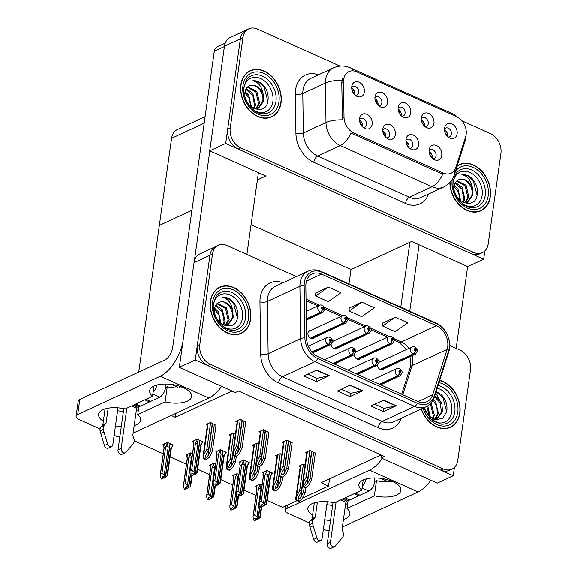 <?xml version="1.0" encoding="UTF-8"?>
<svg xmlns="http://www.w3.org/2000/svg" width="577" height="577" viewBox="0 0 577 577"><rect width="100%" height="100%" fill="white"/><g stroke="black" fill="none" stroke-linecap="round" stroke-linejoin="round"><path stroke-width="0.87" d="M354.285 354.603A4.241 3.181 65.1 0 0 359.464 359.211A4.241 3.181 65.1 0 0 360.351 358.505M331.097 344.195A4.241 3.181 65.1 0 0 336.268 348.804A4.241 3.181 65.1 0 0 337.163 348.097M310.621 330.47A4.241 3.181 65.1 0 0 309.51 330.693A4.241 3.181 65.1 0 0 307.945 333.037A4.241 3.181 65.1 0 0 309.416 337.357A4.241 3.181 65.1 0 0 313.08 338.389A4.241 3.181 65.1 0 0 313.967 337.689M377.481 365.017A4.241 3.181 65.1 0 0 382.652 369.619A4.241 3.181 65.1 0 0 383.546 368.912M302.572 498.081L328.522 486.043L321.072 482.704L380.979 454.914M232.026 390.975L175.307 417.279L175.862 413.32M179.425 387.968L179.671 386.237M381.57 455.181L381.181 457.922L437.279 483.093L453.219 475.7L454.387 467.413M381.181 457.922L384.376 456.443L238.611 391.018L235.416 392.497L179.324 367.325L195.264 359.933L453.219 475.7M179.324 367.325L194.031 262.686A15.911 11.915 65.1 0 1 199.894 253.894L215.834 246.494A15.911 11.915 65.1 0 0 209.97 255.294L195.264 359.933M357.004 351.285A4.241 3.181 65.1 0 0 355.894 351.508A4.241 3.181 65.1 0 0 355.648 351.638M333.816 340.877A4.241 3.181 65.1 0 0 332.698 341.101A4.241 3.181 65.1 0 0 332.453 341.231M380.2 361.692A4.241 3.181 65.1 0 0 379.082 361.916A4.241 3.181 65.1 0 0 378.837 362.053M216.029 425.256L210.562 422.436L206.097 424.506L207.424 425.105M238.9 474.496L237.032 473.659L232.567 475.729L233.49 476.14M215.711 464.088L213.843 463.252L209.379 465.322L210.295 465.733M192.516 453.681L190.648 452.837L186.183 454.914L187.107 455.325M172.711 445.343L173.316 445.062L167.46 442.429L162.995 444.499L163.911 444.917M235.481 433.623L233.757 432.851L229.293 434.921L230.612 435.512M258.676 444.03L256.945 443.259L252.481 445.329L253.808 445.92M281.864 454.438L280.141 453.666L275.676 455.736L276.996 456.328M262.095 484.904L260.22 484.067L255.762 486.137L256.678 486.548M305.06 464.853L303.329 464.074L298.864 466.144L300.191 466.735M245.73 422.061L240.27 419.241L235.805 421.311L237.133 421.91M248.802 462.963L249.408 462.682L243.544 460.057L239.08 462.127L240.003 462.538M225.607 452.556L226.213 452.274L220.356 449.649L215.892 451.719L216.815 452.13M202.419 442.148L203.025 441.867L197.161 439.234L192.696 441.304L193.62 441.722M268.925 432.469L263.458 429.656L258.994 431.726L260.321 432.317M292.113 442.876L286.654 440.063L282.189 442.133L283.516 442.725M271.991 473.371L272.596 473.09L266.74 470.464L262.275 472.534L263.199 472.945M315.309 453.284L309.842 450.471L305.377 452.541L306.704 453.133M175.307 417.279L171.254 415.462M296.967 500.685L282.615 507.342L267.194 500.425M256.015 495.405L244.006 490.017M232.827 484.997L220.811 479.602M209.631 474.59L197.622 469.195M186.443 464.182L170.1 456.847M163.248 453.767L134.253 440.756M329.546 478.773L328.522 486.043M251.082 224.698L351.025 269.553L349.006 283.963M205.102 116.691L177.456 129.508A15.911 11.915 -114.9 0 0 171.593 138.307L159.353 225.427L191.939 210.309L159.353 225.427L138.747 372.057M173.417 384.715L173.158 385.198M401.743 116.193A4.775 3.577 65.1 0 0 403.258 115.963A4.775 3.577 65.1 0 0 405.018 113.323A4.775 3.577 65.1 0 0 403.366 108.462A4.775 3.577 65.1 0 0 399.248 107.3A4.775 3.577 65.1 0 0 398.087 108.303M398.108 109.183A4.775 3.577 -114.9 0 1 401.195 115.097A4.775 3.577 -114.9 0 1 401.094 115.609M398.159 107.329A7.955 5.958 65.1 0 0 403.236 117.153A7.955 5.958 65.1 0 0 410.723 112.969A7.955 5.958 65.1 0 0 405.797 103.218A7.955 5.958 65.1 0 0 398.318 106.543A7.955 5.958 65.1 0 0 398.159 107.329M409.562 148.289A4.775 3.577 65.1 0 0 411.076 148.058A4.775 3.577 65.1 0 0 412.836 145.418A4.775 3.577 65.1 0 0 411.185 140.557A4.775 3.577 65.1 0 0 407.059 139.396A4.775 3.577 65.1 0 0 405.898 140.399M405.927 141.278A4.775 3.577 -114.9 0 1 409.014 147.193A4.775 3.577 -114.9 0 1 408.905 147.705M405.977 139.432A7.955 5.958 65.1 0 0 411.055 149.248A7.955 5.958 65.1 0 0 418.534 145.065A7.955 5.958 65.1 0 0 413.608 135.314A7.955 5.958 65.1 0 0 406.129 138.646A7.955 5.958 65.1 0 0 405.977 139.432M424.939 126.601A4.775 3.577 65.1 0 0 426.453 126.37A4.775 3.577 65.1 0 0 428.213 123.73A4.775 3.577 65.1 0 0 426.554 118.869A4.775 3.577 65.1 0 0 422.436 117.708A4.775 3.577 65.1 0 0 421.275 118.711M421.304 119.59A4.775 3.577 -114.9 0 1 424.383 125.505A4.775 3.577 -114.9 0 1 424.283 126.017M421.354 117.737A7.955 5.958 65.1 0 0 426.425 127.56A7.955 5.958 65.1 0 0 433.911 123.377A7.955 5.958 65.1 0 0 428.985 113.626A7.955 5.958 65.1 0 0 421.506 116.958A7.955 5.958 65.1 0 0 421.354 117.737M448.127 137.009A4.775 3.577 65.1 0 0 449.642 136.778A4.775 3.577 65.1 0 0 451.402 134.138A4.775 3.577 65.1 0 0 449.75 129.277A4.775 3.577 65.1 0 0 445.624 128.116A4.775 3.577 65.1 0 0 444.47 129.125M444.492 129.998A4.775 3.577 -114.9 0 1 447.579 135.912A4.775 3.577 -114.9 0 1 447.478 136.424M444.542 128.152A7.955 5.958 65.1 0 0 449.62 137.975A7.955 5.958 65.1 0 0 457.107 133.785A7.955 5.958 65.1 0 0 452.18 124.033A7.955 5.958 65.1 0 0 444.701 127.366A7.955 5.958 65.1 0 0 444.542 128.152M378.555 105.786A4.775 3.577 65.1 0 0 380.07 105.548A4.775 3.577 65.1 0 0 381.83 102.908A4.775 3.577 65.1 0 0 380.171 98.047A4.775 3.577 65.1 0 0 376.053 96.893A4.775 3.577 65.1 0 0 374.891 97.895M374.92 98.775A4.775 3.577 -114.9 0 1 378 104.682A4.775 3.577 -114.9 0 1 377.899 105.202M374.971 96.922A7.955 5.958 65.1 0 0 380.041 106.745A7.955 5.958 65.1 0 0 387.528 102.562A7.955 5.958 65.1 0 0 382.601 92.81A7.955 5.958 65.1 0 0 375.122 96.135A7.955 5.958 65.1 0 0 374.971 96.922M355.36 95.378A4.775 3.577 65.1 0 0 356.874 95.14A4.775 3.577 65.1 0 0 358.634 92.5A4.775 3.577 65.1 0 0 356.983 87.639A4.775 3.577 65.1 0 0 352.864 86.478A4.775 3.577 65.1 0 0 351.703 87.488M351.725 88.368A4.775 3.577 -114.9 0 1 354.812 94.275A4.775 3.577 -114.9 0 1 354.711 94.794M351.775 86.514A7.955 5.958 65.1 0 0 356.853 96.337A7.955 5.958 65.1 0 0 364.339 92.154A7.955 5.958 65.1 0 0 359.413 82.403A7.955 5.958 65.1 0 0 351.934 85.728A7.955 5.958 65.1 0 0 351.775 86.514M363.178 127.474A4.775 3.577 65.1 0 0 364.693 127.236A4.775 3.577 65.1 0 0 366.453 124.596A4.775 3.577 65.1 0 0 364.801 119.735A4.775 3.577 65.1 0 0 360.675 118.581A4.775 3.577 65.1 0 0 359.514 119.583M359.543 120.463A4.775 3.577 -114.9 0 1 362.63 126.37A4.775 3.577 -114.9 0 1 362.522 126.89M359.594 118.61A7.955 5.958 65.1 0 0 364.671 128.433A7.955 5.958 65.1 0 0 372.151 124.25A7.955 5.958 65.1 0 0 367.224 114.498A7.955 5.958 65.1 0 0 359.745 117.823A7.955 5.958 65.1 0 0 359.594 118.61M386.366 137.881A4.775 3.577 65.1 0 0 387.888 137.651A4.775 3.577 65.1 0 0 389.648 135.011A4.775 3.577 65.1 0 0 387.989 130.15A4.775 3.577 65.1 0 0 383.871 128.988A4.775 3.577 65.1 0 0 382.71 129.991M382.739 130.871A4.775 3.577 -114.9 0 1 385.818 136.785A4.775 3.577 -114.9 0 1 385.717 137.297M382.789 129.017A7.955 5.958 65.1 0 0 387.859 138.841A7.955 5.958 65.1 0 0 395.346 134.657A7.955 5.958 65.1 0 0 390.42 124.906A7.955 5.958 65.1 0 0 382.94 128.231A7.955 5.958 65.1 0 0 382.789 129.017M432.75 158.697A4.775 3.577 65.1 0 0 434.272 158.466A4.775 3.577 65.1 0 0 436.032 155.826A4.775 3.577 65.1 0 0 434.373 150.965A4.775 3.577 65.1 0 0 430.254 149.804A4.775 3.577 65.1 0 0 429.093 150.813M429.122 151.686A4.775 3.577 -114.9 0 1 432.202 157.6A4.775 3.577 -114.9 0 1 432.101 158.112M429.173 149.84A7.955 5.958 65.1 0 0 434.243 159.663A7.955 5.958 65.1 0 0 441.73 155.473A7.955 5.958 65.1 0 0 436.803 145.721A7.955 5.958 65.1 0 0 429.324 149.054A7.955 5.958 65.1 0 0 429.173 149.84M343.632 79.539A14.324 10.725 65.1 0 0 343.495 81.833L344.007 117.297A14.324 10.725 65.1 0 0 353.651 132.854L443.201 173.042A14.324 10.725 65.1 0 0 451.019 173.251A14.324 10.725 65.1 0 0 455.816 167.481L465.639 136.655A14.324 10.725 65.1 0 0 456.616 116.655L356.737 71.829A14.324 10.725 65.1 0 0 348.912 71.62A14.324 10.725 65.1 0 0 343.632 79.539M225.686 143.464L209.747 150.857L224.453 46.225A15.911 11.915 65.1 0 1 230.317 37.426L246.256 30.033A15.911 11.915 65.1 0 0 240.393 38.832L225.686 143.464L483.641 259.239L484.81 250.945M351.025 269.553L411.603 241.453L467.702 266.632L483.641 259.239M209.747 150.857L265.838 176.035L257.371 179.966M430.896 153.828L431.271 153.655M384.513 133.013L384.888 132.84M361.317 122.605L361.692 122.432M353.441 90.539L353.874 90.337M376.63 100.946L377.069 100.744M446.209 132.169L446.641 131.967M423.013 121.761L423.453 121.559M407.701 143.421L408.076 143.247M399.825 111.354L400.258 111.152M210.439 301.244A25.46 19.07 65.1 0 0 219.26 327.173A25.46 19.07 65.1 0 0 241.244 333.362A25.46 19.07 65.1 0 0 250.627 319.283A25.46 19.07 65.1 0 0 241.799 293.354A25.46 19.07 65.1 0 0 219.815 287.166A25.46 19.07 65.1 0 0 210.439 301.244M239.938 333.888A25.46 19.07 65.1 0 0 241.071 333.145M421.174 408.999A25.46 19.07 65.1 0 0 450.471 427.261A25.46 19.07 65.1 0 0 459.855 413.182A25.46 19.07 65.1 0 0 439.667 380.279M449.166 427.788A25.46 19.07 65.1 0 0 450.298 427.052M306.005 283.249A16.971 12.708 -114.9 0 1 312.265 273.866A16.971 12.708 -114.9 0 1 321.533 274.111L436.4 325.666A16.971 12.708 -114.9 0 1 447.096 349.366L432.613 394.812A16.971 12.708 -114.9 0 1 426.93 401.657A16.971 12.708 -114.9 0 1 417.661 401.412L318.028 356.694A16.971 12.708 -114.9 0 1 306.589 338.252L305.839 285.968A16.971 12.708 -114.9 0 1 306.005 283.249M304.331 282.499A19.091 14.302 65.1 0 0 304.144 285.557L304.894 337.841A19.091 14.302 65.1 0 0 317.761 358.584L417.395 403.301A19.091 14.302 65.1 0 0 434.214 395.88L448.697 350.434A19.091 14.302 65.1 0 0 436.666 323.769L321.8 272.214A19.091 14.302 65.1 0 0 304.331 282.499M296.275 276.599L227.078 245.542A15.911 11.915 65.1 0 0 218.387 245.312L215.834 246.494A15.911 11.915 65.1 0 0 209.97 255.294L197.262 345.724A15.911 11.915 65.1 0 0 207.821 365.566L440.662 470.067A15.911 11.915 65.1 0 0 449.353 470.298L451.906 469.115A15.911 11.915 65.1 0 0 457.77 460.316L470.479 369.886A15.911 11.915 65.1 0 0 459.912 350.044L449.743 345.479M395.303 317.141L382.609 326.027L395.166 331.667L407.867 322.781L395.303 317.141L382.674 323.113M328.327 287.079L315.626 295.965L328.19 301.605L340.884 292.719L328.327 287.079L315.698 293.051M361.815 302.11L349.121 310.996L361.678 316.636L374.372 307.75L361.815 302.11L349.186 308.082M218.387 245.312A15.911 11.915 65.1 0 0 212.524 254.111L199.815 344.541A15.911 11.915 65.1 0 0 210.374 364.383L443.215 468.885A15.911 11.915 65.1 0 0 451.906 469.115M329.229 375.67L316.47 381.585L303.913 375.944L316.665 370.03L329.229 375.67A4.241 2.128 -65.8 0 1 328.789 375.815L316.29 370.203M396.204 405.732L383.453 411.646L370.896 406.006L383.647 400.092L396.204 405.732A4.241 2.128 -65.8 0 1 395.772 405.876L383.272 400.265M362.717 390.701L349.965 396.615L337.408 390.975L350.16 385.061L362.717 390.701A4.241 2.128 -65.8 0 1 362.284 390.845L349.785 385.234M349.965 396.615L350.427 393.298M341.274 389.186L350.484 393.319L362.284 390.845M383.453 411.646L383.921 408.321M374.762 404.217L383.979 408.35L395.772 405.876M316.47 381.585L316.939 378.267M307.779 374.156L316.997 378.288L328.789 375.815M349.121 310.996L349.186 307.967M315.626 295.965L315.698 292.936M382.609 326.027L382.681 322.997M219.873 287.433A25.46 19.07 65.1 0 0 218.575 287.822M240.861 84.783A25.46 19.07 65.1 0 0 249.682 110.705A25.46 19.07 65.1 0 0 271.666 116.893A25.46 19.07 65.1 0 0 281.049 102.814A25.46 19.07 65.1 0 0 272.221 76.892A25.46 19.07 65.1 0 0 250.238 70.704A25.46 19.07 65.1 0 0 240.861 84.783M270.361 117.427A25.46 19.07 65.1 0 0 271.493 116.684M449.836 182.527A25.46 19.07 65.1 0 0 460.345 206.003A25.46 19.07 65.1 0 0 480.893 210.8A25.46 19.07 65.1 0 0 490.277 196.721A25.46 19.07 65.1 0 0 481.449 170.792A25.46 19.07 65.1 0 0 459.472 164.604A25.46 19.07 65.1 0 0 457.164 165.945L459.58 164.849A25.193 18.868 -114.9 0 1 481.333 170.965A25.193 18.868 -114.9 0 1 490.068 196.627A25.193 18.868 -114.9 0 1 480.778 210.555A25.193 18.868 -114.9 0 1 460.338 205.715A25.193 18.868 -114.9 0 1 450.046 182.296M479.588 211.326A25.46 19.07 65.1 0 0 480.72 210.583M443.201 173.042L441.614 173.785L442.725 174.196A18.565 9.311 114.2 0 1 431.993 186.753L340.279 145.592A21.219 15.889 -114.9 0 1 325.983 122.54A18.565 6.297 -0.8 0 1 342.435 119.843L341.757 82.641L342.493 78.414M340.019 66.117L257.501 29.081A15.911 11.915 65.1 0 0 248.81 28.85L246.256 30.033A15.911 11.915 65.1 0 0 240.393 38.832L227.684 129.262A15.911 11.915 65.1 0 0 238.243 149.104L471.084 253.599A15.911 11.915 65.1 0 0 479.776 253.83L482.329 252.647A15.911 11.915 65.1 0 0 488.192 243.847L500.901 153.417A15.911 11.915 65.1 0 0 490.335 133.583L461.989 120.86M441.614 173.785L351.011 133.035A18.565 9.311 -65.8 0 1 340.279 145.592L317.638 156.093L409.36 197.255A21.219 15.889 65.1 0 0 420.943 197.565L443.583 187.063A21.219 15.889 -114.9 0 1 431.993 186.753L409.36 197.255A5.301 2.661 -65.8 0 0 405.501 203.472L313.787 162.303A26.52 19.863 -114.9 0 1 295.922 133.489L295.352 93.979A26.52 19.863 -114.9 0 1 318.432 74.859M248.81 28.85A15.911 11.915 65.1 0 0 242.946 37.649L230.237 128.08A15.911 11.915 65.1 0 0 240.797 147.921L473.638 252.416A15.911 11.915 65.1 0 0 482.329 252.647M459.523 164.871A25.46 19.07 65.1 0 0 458.225 165.26M250.295 70.971A25.46 19.07 65.1 0 0 248.997 71.353M313.679 452.195L309.964 478.65L307.274 484.009L305.19 485.596L304.779 484.298L305.175 483.072L307.866 477.713L306.192 476.963L302.348 484.146L302.406 486.461A2.654 1.147 -172 0 0 303.141 486.923L304.396 487.486A2.654 1.147 -172 0 0 305.435 487.817L308.738 485.178L311.638 479.408L315.352 452.945M379.63 384.34L397.957 375.843A2.654 1.378 -68.4 0 0 399.789 372.699A1.327 0.995 65.1 0 0 400.077 370.311A1.327 0.995 65.1 0 0 399.702 372.655L399.825 371.956A0.534 0.397 -114.9 0 1 399.688 371.011A0.534 0.397 -114.9 0 1 400.135 371.97A0.534 0.397 -114.9 0 1 399.861 371.97L399.789 372.699M399.702 372.655A2.654 1.277 116.6 0 1 397.683 375.721A3.981 2.979 -114.9 0 1 395.18 370.823A3.981 2.979 -114.9 0 1 396.644 368.624C399.673 366.907 403.085 371.826 401.989 373.074L399.991 375.843A3.981 2.979 -114.9 0 1 397.957 375.843M379.356 384.217L397.683 375.721M309.914 450.5L306.192 476.963M311.587 451.25L307.866 477.713M309.964 478.65L311.638 479.408M303.293 482.733L303.055 486.159L306.077 487.515M303.055 486.159L302.406 486.461M304.137 487.37L303.444 492.253L300.754 497.612L298.677 499.206L298.266 497.901L301.353 491.315L299.679 490.565L295.835 497.749L295.893 500.064A2.654 1.147 -172 0 0 296.628 500.526L297.883 501.096A2.654 1.147 -172 0 0 298.922 501.42L302.225 498.78L305.125 493.01L305.882 487.608M380.229 369.504L413.334 354.155A2.654 1.378 -68.4 0 0 415.166 351.011A1.327 0.995 65.1 0 0 415.454 348.623A1.327 0.995 65.1 0 0 415.072 350.967L415.202 350.268A0.534 0.397 -114.9 0 1 415.065 349.323A0.534 0.397 -114.9 0 1 415.512 350.282A0.534 0.397 -114.9 0 1 415.238 350.282L415.166 351.011M415.072 350.967A2.654 1.277 116.6 0 1 413.06 354.033A3.981 2.979 -114.9 0 1 410.55 349.135A3.981 2.979 -114.9 0 1 412.021 346.936C415.051 345.219 418.455 350.138 417.366 351.386L415.368 354.155A3.981 2.979 -114.9 0 1 413.334 354.155M379.976 369.374L413.06 354.033M303.401 464.103L299.679 490.565M302.305 484.536L301.353 491.315M303.444 492.253L305.125 493.01M296.78 496.335L296.542 499.761L299.564 501.117M296.542 499.761L295.893 500.064M290.491 441.78L286.769 468.243L284.079 473.602L282.002 475.188L281.59 473.89L281.987 472.664L284.677 467.305L283.004 466.555L279.153 473.731L279.218 476.054A2.654 1.147 -172 0 0 279.953 476.515L281.208 477.078A2.654 1.147 -172 0 0 282.24 477.41L285.543 474.763L288.442 468.993L292.164 442.537M356.435 373.932L374.762 365.429A2.654 1.378 -68.4 0 0 376.601 362.284A1.327 0.995 65.1 0 0 376.889 359.897A1.327 0.995 65.1 0 0 376.507 362.248L376.637 361.548A0.534 0.397 -114.9 0 1 376.5 360.603A0.534 0.397 -114.9 0 1 376.94 361.563A0.534 0.397 -114.9 0 1 376.673 361.563L376.601 362.284M376.507 362.248A2.654 1.277 116.6 0 1 374.487 365.306A3.981 2.979 -114.9 0 1 371.985 360.416A3.981 2.979 -114.9 0 1 373.449 358.216C376.478 356.499 379.89 361.418 378.8 362.659L376.803 365.429A3.981 2.979 -114.9 0 1 374.762 365.429M356.16 373.809L374.487 365.306M286.719 440.092L283.004 466.555M288.392 440.842L284.677 467.305M286.769 468.243L288.442 468.993M280.105 472.325L279.867 475.751L282.889 477.107M279.867 475.751L279.218 476.054M267.295 431.372L263.581 457.835L260.891 463.194L258.806 464.781L258.395 463.475L258.792 462.249L261.482 456.897L259.809 456.147L255.964 463.324L256.022 465.639A2.654 1.147 -172 0 0 256.758 466.108L258.013 466.67A2.654 1.147 -172 0 0 259.051 467.002L262.355 464.355L265.254 458.585L268.969 432.123M333.246 363.524L351.573 355.021A2.654 1.378 -68.4 0 0 353.405 351.876A1.327 0.995 65.1 0 0 353.694 349.489A1.327 0.995 65.1 0 0 353.319 351.84L353.441 351.141A0.534 0.397 -114.9 0 1 353.304 350.196A0.534 0.397 -114.9 0 1 353.751 351.155A0.534 0.397 -114.9 0 1 353.477 351.155L353.405 351.876M353.319 351.84A2.654 1.277 116.6 0 1 351.299 354.898A3.981 2.979 -114.9 0 1 348.796 350.008A3.981 2.979 -114.9 0 1 350.261 347.808C353.29 346.092 356.701 351.011 355.605 352.251L353.607 355.021A3.981 2.979 -114.9 0 1 351.573 355.021M332.972 363.402L351.299 354.898M263.53 429.685L259.809 456.147M265.204 430.435L261.482 456.897M263.581 457.835L265.254 458.585M256.909 461.917L256.671 465.343L259.7 466.699M256.671 465.343L256.022 465.639M244.107 420.965L240.385 447.427L237.695 452.786L235.618 454.373L235.207 453.068L235.604 451.841L238.294 446.49L236.62 445.74L232.769 452.916L232.834 455.231A2.654 1.147 -172 0 0 233.57 455.7L234.825 456.263A2.654 1.147 -172 0 0 235.856 456.595L239.159 453.948L242.059 448.178L245.78 421.715M312.063 352.186L328.378 344.613A2.654 1.378 -68.4 0 0 330.217 341.469A1.327 0.995 65.1 0 0 330.506 339.081A1.327 0.995 65.1 0 0 330.123 341.425L330.253 340.733A0.534 0.397 -114.9 0 1 330.116 339.788A0.534 0.397 -114.9 0 1 330.563 340.747A0.534 0.397 -114.9 0 1 330.289 340.747L330.217 341.469M330.123 341.425A2.654 1.277 116.6 0 1 328.104 344.491A3.981 2.979 -114.9 0 1 325.601 339.593A3.981 2.979 -114.9 0 1 327.065 337.401C330.094 335.684 333.506 340.603 332.417 341.844L330.419 344.613A3.981 2.979 -114.9 0 1 328.378 344.613M311.905 352.006L328.104 344.491M240.335 419.277L236.62 445.74M242.008 420.027L238.294 446.49M240.385 447.427L242.059 448.178M233.721 451.51L233.483 454.936L236.505 456.292M233.483 454.936L232.834 455.231M280.941 476.963L280.256 481.845L277.566 487.204L275.481 488.791L275.07 487.493L278.164 480.908L276.491 480.158L272.64 487.341L272.705 489.657A2.654 1.147 -172 0 0 273.44 490.118L274.695 490.681A2.654 1.147 -172 0 0 275.727 491.013L279.03 488.373L281.929 482.603L282.687 477.201M357.033 359.096L390.139 343.741A2.654 1.378 -68.4 0 0 391.978 340.596A1.327 0.995 65.1 0 0 392.259 338.209A1.327 0.995 65.1 0 0 391.884 340.56L392.014 339.86A0.534 0.397 -114.9 0 1 391.87 338.915A0.534 0.397 -114.9 0 1 392.317 339.875A0.534 0.397 -114.9 0 1 392.05 339.875L391.978 340.596M391.884 340.56A2.654 1.277 116.6 0 1 389.864 343.618A3.981 2.979 -114.9 0 1 387.362 338.728A3.981 2.979 -114.9 0 1 388.826 336.528C391.855 334.811 395.267 339.73 394.178 340.971L392.172 343.741A3.981 2.979 -114.9 0 1 390.139 343.741M356.788 358.966L389.864 343.618M280.206 453.695L276.491 480.158M279.117 474.121L278.164 480.908M280.256 481.845L281.929 482.603M273.592 485.928L273.347 489.354L276.376 490.71M273.347 489.354L272.705 489.657M257.753 466.555L257.061 471.438L254.37 476.797L252.293 478.383L251.882 477.085L254.969 470.5L253.296 469.75L249.452 476.927L249.509 479.249A2.654 1.147 -172 0 0 250.245 479.711L251.5 480.273A2.654 1.147 -172 0 0 252.538 480.605L255.842 477.958L258.741 472.188L259.499 466.793M333.845 348.688L366.95 333.333A2.654 1.378 -68.4 0 0 368.782 330.188A1.327 0.995 65.1 0 0 369.071 327.801A1.327 0.995 65.1 0 0 368.689 330.152L368.818 329.453A0.534 0.397 -114.9 0 1 368.681 328.508A0.534 0.397 -114.9 0 1 369.129 329.467A0.534 0.397 -114.9 0 1 368.854 329.467L368.782 330.188M368.689 330.152A2.654 1.277 116.6 0 1 366.676 333.21A3.981 2.979 -114.9 0 1 364.166 328.32A3.981 2.979 -114.9 0 1 365.638 326.12C368.667 324.404 372.071 329.323 370.982 330.563L368.984 333.333A3.981 2.979 -114.9 0 1 366.95 333.333M333.593 348.558L366.676 333.21M257.017 443.287L253.296 469.75M255.921 463.713L254.969 470.5M257.061 471.438L258.741 472.188M250.396 475.52L250.158 478.946L253.18 480.302M250.158 478.946L249.509 479.249M234.558 456.147L233.873 461.03L231.182 466.389L229.098 467.976L228.687 466.67L231.781 460.093L230.108 459.342L226.256 466.519L226.321 468.834A2.654 1.147 -172 0 0 227.057 469.303L228.312 469.866A2.654 1.147 -172 0 0 229.343 470.197L232.646 467.55L235.546 461.78L236.303 456.385M310.65 338.281L343.755 322.925A2.654 1.378 -68.4 0 0 345.594 319.781A1.327 0.995 65.1 0 0 345.875 317.393A1.327 0.995 65.1 0 0 345.5 319.737L345.63 319.045A0.534 0.397 -114.9 0 1 345.486 318.1A0.534 0.397 -114.9 0 1 345.933 319.059A0.534 0.397 -114.9 0 1 345.666 319.059L345.594 319.781M345.5 319.737A2.654 1.277 116.6 0 1 343.481 322.803A3.981 2.979 -114.9 0 1 340.978 317.905A3.981 2.979 -114.9 0 1 342.442 315.706C345.472 313.996 348.883 318.915 347.794 320.156L345.789 322.925A3.981 2.979 -114.9 0 1 343.755 322.925M310.404 338.144L343.481 322.803M233.822 432.88L230.108 459.342M232.733 453.306L231.781 460.093M233.873 461.03L235.546 461.78M227.208 465.112L226.963 468.538L229.992 469.894M226.963 468.538L226.321 468.834M214.399 424.16L210.677 450.623L207.987 455.981L205.91 457.568L205.499 456.263L205.895 455.037L208.585 449.685L206.912 448.928L203.068 456.111L203.126 458.426A2.654 1.147 -172 0 0 203.861 458.895L205.116 459.458A2.654 1.147 -172 0 0 206.155 459.79L209.458 457.143L212.358 451.373L216.072 424.91M306.315 319.124L320.567 312.518A2.654 1.378 -68.4 0 0 322.399 309.373A1.327 0.995 65.1 0 0 322.687 306.986A1.327 0.995 65.1 0 0 322.305 309.33L322.435 308.637A0.534 0.397 -114.9 0 1 322.298 307.685A0.534 0.397 -114.9 0 1 322.745 308.652A0.534 0.397 -114.9 0 1 322.471 308.652L322.399 309.373M322.305 309.33A2.654 1.277 116.6 0 1 320.293 312.395A3.981 2.979 -114.9 0 1 317.79 307.498A3.981 2.979 -114.9 0 1 319.254 305.298C322.283 303.589 325.688 308.507 324.599 309.748L322.601 312.518A3.981 2.979 -114.9 0 1 320.567 312.518M306.315 318.879L320.293 312.395M210.634 422.472L206.912 448.928M212.307 423.222L208.585 449.685M210.677 450.623L212.358 451.373M204.013 454.698L203.775 458.131L206.797 459.487M203.775 458.131L203.126 458.426M431.683 154.42L429.331 153.064M266.704 470.479L266.524 471.755L267.504 474.921A3.606 1.565 -172 0 0 264.98 474.871L261.258 501.363L263.523 503.223L264.562 505.358L269.293 471.697L268.384 471.2M264.562 505.358L263.199 505.914L262.521 504.413L261.244 505.005L261.922 506.505L263.235 505.928M264.475 505.322L263.199 505.914M263.473 505.863L264.814 505.474L266.617 503.771M270.389 472.101L269.459 471.777L264.728 505.438M264.814 505.474L263.451 506.029M267.504 474.921L263.523 503.223M266.524 471.755L264.98 474.871M262.268 506.656L260.645 507.096L259.7 504.998L259.578 502.819L263.516 475.549A3.606 1.565 -172 0 0 263.357 475.91L259.578 502.819M260.645 507.096L261.922 506.505M261.258 501.363L259.794 502.04M263.516 475.549L262.968 474.561L263.343 476.047M266.718 503.822L270.505 476.912A3.606 1.565 -172 0 0 270.18 476.126L266.206 504.428M272.07 472.851L270.339 477.273M271.882 474.157L270.18 476.126M432.043 158.055L432.173 157.571L429.829 154.672M444.716 131.433L447.125 132.869M447.572 135.977L445.235 133.056M447.485 135.92L447.377 136.331M260.191 484.081L258.474 488.423L254.753 514.922L253.289 515.6L257.01 489.101A3.606 1.565 8 0 0 256.852 489.462L253.072 516.372L253.195 518.557L254.14 520.656L256.722 519.488M257.01 489.101L256.606 488.387L257.003 485.56M254.753 514.922L257.017 516.783L257.962 518.874L256.693 519.473L256.015 517.973L254.738 518.564L255.755 520.216M256.967 519.423L259.7 517.98L261.222 507.14M259.7 517.98L260.112 517.324M260.068 505.82L258.308 519.033M256.83 489.599L256.606 488.387M255.416 520.065L254.14 520.656M253.072 516.372L253.289 515.6M260.018 485.315L260.999 488.481A3.606 1.565 -172 0 0 258.474 488.423M260.999 488.481L257.017 516.783M257.962 518.874L259.938 505.524M258.056 518.918L256.693 519.473M256.945 519.581L258.222 518.99M133.244 405.198L137.398 407.066L138.898 406.367L137.744 414.574L165.116 401.88A21.219 9.189 -172 0 0 191.665 396.529A21.219 9.189 -172 0 0 171.932 384.484A21.219 9.189 -172 0 0 149.645 390.629A21.219 9.189 -172 0 0 152.552 396.24L125.187 408.934A21.219 9.189 -172 0 0 98.631 414.286A21.219 9.189 -172 0 0 103.348 421.246M115.472 425.84A21.219 9.189 -172 0 0 121.278 426.655M134.203 425.581A21.219 9.189 -172 0 0 140.651 420.193A21.219 9.189 -172 0 0 137.744 414.574M117.607 410.687A21.219 9.189 -172 0 0 123.406 411.502M136.331 410.435A21.219 9.189 -172 0 0 138.437 409.641M165.52 387.528L167.243 386.727L165.116 401.88M153.987 386.027L152.552 396.24M209.826 150.9L194.341 261.092M258.388 172.689L246.898 254.443M221.626 386.309A31.822 15.961 114.2 0 1 208.838 398.029L160.276 376.233L77.7 414.531A7.955 3.448 -172 0 0 76.099 416.248A7.955 3.448 -172 0 0 79.193 419.573L100.045 428.927M119.828 436.962A7.955 3.448 -172 0 1 115.198 435.729L114.152 435.26M208.838 398.029L133.143 433.139M167.243 386.727A21.219 9.189 -172 0 0 183.356 387.636M76.099 416.248L78.227 401.094A7.955 3.448 8 0 1 79.828 399.385L164.957 359.904A10.61 5.323 114.2 0 0 172.667 347.477L214.298 51.23A7.955 5.958 -114.9 0 1 217.233 46.831L225.246 43.116M160.276 376.233A31.822 15.961 -65.8 0 0 182.909 341.829M342.471 499.105L346.626 500.966L348.126 500.273L346.972 508.474L374.343 495.78A21.219 9.189 -172 0 0 400.892 490.436A21.219 9.189 -172 0 0 381.166 478.383A21.219 9.189 -172 0 0 358.872 484.529A21.219 9.189 -172 0 0 361.786 490.147L334.415 502.841A21.219 9.189 -172 0 0 307.858 508.186A21.219 9.189 -172 0 0 312.575 515.146M324.7 519.74A21.219 9.189 -172 0 0 330.506 520.555M343.43 519.488A21.219 9.189 -172 0 0 349.878 514.093A21.219 9.189 -172 0 0 346.972 508.474M326.834 504.594A21.219 9.189 -172 0 0 332.64 505.409M345.558 504.334A21.219 9.189 -172 0 0 347.664 503.541M374.747 481.427L376.471 480.634L374.343 495.78M363.221 479.927L361.786 490.147M419.061 244.799L409.72 311.212M467.615 266.596L456.126 348.342M430.853 480.215A31.822 15.961 114.2 0 1 418.065 491.929L369.504 470.14L286.928 508.438A7.955 3.448 -172 0 0 285.327 510.147A7.955 3.448 -172 0 0 288.428 513.472L309.272 522.827M329.056 530.869A7.955 3.448 -172 0 1 324.425 529.628L323.38 529.159M418.065 491.929L342.37 527.039M376.471 480.634A21.219 9.189 -172 0 0 392.584 481.543M400.755 307.188L409.879 242.261M369.504 470.14A31.822 15.961 -65.8 0 0 382.299 458.419M408.494 144.012L406.136 142.656M243.516 460.071L243.335 461.348L244.309 464.514A3.606 1.565 -172 0 0 241.792 464.463L238.07 490.955L240.335 492.816L241.366 494.951L246.098 461.29L245.189 460.792M241.366 494.951L240.003 495.506L239.332 494.006L238.056 494.597L238.734 496.097L240.039 495.52M241.28 494.915L240.003 495.506M240.284 495.455L241.626 495.066L243.429 493.357M247.201 461.694L246.271 461.362L241.539 495.03M241.626 495.066L240.263 495.621M244.309 464.514L240.335 492.816M243.335 461.348L241.792 464.463M239.073 496.249L237.457 496.689L236.505 494.59L236.382 492.412L240.328 465.141A3.606 1.565 -172 0 0 240.169 465.502L236.382 492.412M237.457 496.689L238.734 496.097M238.07 490.955L236.606 491.633M240.328 465.141L239.78 464.153L240.147 465.639M243.53 493.414L247.309 466.504A3.606 1.565 -172 0 0 246.992 465.718L243.011 494.02M248.875 462.444L247.151 466.865M248.694 463.749L246.992 465.718M408.848 147.647L408.985 147.164L406.641 144.264M385.299 133.604L382.948 132.248M220.32 449.663L220.14 450.94L221.121 454.106A3.606 1.565 -172 0 0 218.596 454.049L214.875 480.547L217.14 482.408L218.178 484.543L222.91 450.882L222.001 450.385M218.178 484.543L216.815 485.098L216.137 483.598L214.86 484.19L215.538 485.69L216.851 485.113M218.092 484.507L216.815 485.098M217.089 485.048L218.431 484.658L220.234 482.949M224.006 451.286L223.075 450.954L218.344 484.622M218.431 484.658L217.067 485.214M221.121 454.106L217.14 482.408M220.14 450.94L218.596 454.049M215.885 485.841L214.262 486.281L213.317 484.182L213.194 482.004L217.132 454.734A3.606 1.565 -172 0 0 216.974 455.094L213.194 482.004M214.262 486.281L215.538 485.69M214.875 480.547L213.411 481.225M217.132 454.734L216.584 453.746L216.959 455.231M220.335 483.007L224.121 456.097A3.606 1.565 -172 0 0 223.797 455.311L219.823 483.605M225.686 452.036L223.955 456.457M225.499 453.342L223.797 455.311M385.66 137.239L385.789 136.756L383.445 133.857M362.111 123.189L359.752 121.841M197.132 439.256L196.952 440.532L197.925 443.699A3.606 1.565 -172 0 0 195.408 443.641L191.687 470.14L193.951 472L194.983 474.135L199.714 440.475L198.805 439.977M194.983 474.135L193.62 474.691L192.949 473.19L191.672 473.782L192.35 475.282L193.656 474.705M194.896 474.099L193.62 474.691M193.901 474.64L195.242 474.251L197.045 472.541M200.818 440.878L199.887 440.547L195.156 474.207M195.242 474.251L193.879 474.799M197.925 443.699L193.951 472M196.952 440.532L195.408 443.641M192.689 475.434L191.074 475.874L190.121 473.775L189.999 471.589L193.944 444.326A3.606 1.565 -172 0 0 193.785 444.687L189.999 471.589M191.074 475.874L192.35 475.282M191.687 470.14L190.222 470.818M193.944 444.326L193.396 443.338L193.764 444.817M197.146 472.599L200.926 445.689A3.606 1.565 -172 0 0 200.608 444.896L196.627 473.198M202.491 441.629L200.767 446.05M202.311 442.934L200.608 444.896M362.464 126.832L362.601 126.349L360.257 123.449M421.527 121.026L423.929 122.461M424.376 125.57L422.047 122.649M424.297 125.512L424.189 125.923M236.996 473.674L235.286 478.016L231.565 504.514L230.093 505.192L233.822 478.694A3.606 1.565 8 0 0 233.656 479.054L229.877 505.964L229.999 508.142L230.944 510.241L233.534 509.073M233.822 478.694L233.411 477.972L233.808 475.152M231.565 504.514L233.829 506.368L234.774 508.467L233.497 509.058L232.827 507.565L231.55 508.157L232.567 509.808M233.779 509.015L236.505 507.572L238.027 496.732M236.505 507.572L236.916 506.916M236.88 495.412L235.12 508.625M233.642 479.191L233.411 477.972M232.221 509.65L230.944 510.241M229.877 505.964L230.093 505.192M236.822 474.9L237.803 478.073A3.606 1.565 -172 0 0 235.286 478.016M237.803 478.073L233.829 506.368M234.774 508.467L236.743 495.109M234.861 508.51L233.497 509.058M233.757 509.174L235.027 508.582M398.332 110.618L400.741 112.053M401.188 115.162L398.851 112.241M401.102 115.104L400.993 115.515M213.807 463.266L212.091 467.608L208.369 494.1L206.905 494.785L210.627 468.286A3.606 1.565 8 0 0 210.468 468.647L206.689 495.556L206.811 497.735L207.756 499.833L210.338 498.665M210.627 468.286L210.223 467.565L210.619 464.745M208.369 494.1L210.634 495.96L211.579 498.059L210.309 498.651L209.631 497.158L208.355 497.749L209.372 499.401M210.583 498.6L213.317 497.165L214.839 486.324M213.317 497.165L213.728 496.508M213.692 485.005L211.925 498.218M210.446 468.784L210.223 467.565M209.033 499.242L207.756 499.833M206.689 495.556L206.905 494.785M213.634 464.492L214.615 467.658A3.606 1.565 -172 0 0 212.091 467.608M214.615 467.658L210.634 495.96M211.579 498.059L213.555 484.702M211.672 498.102L210.309 498.651M210.562 498.766L211.838 498.175M375.144 100.21L377.546 101.646M377.993 104.754L375.663 101.833M377.913 104.697L377.805 105.101M190.612 452.858L188.903 457.2L185.181 483.692L183.71 484.377L187.438 457.878A3.606 1.565 8 0 0 187.273 458.239L183.493 485.149L183.616 487.327L184.568 489.426L187.15 488.257M187.438 457.878L187.027 457.157L187.424 454.337M185.181 483.692L187.446 485.553L188.39 487.652L187.114 488.243L186.443 486.75L185.167 487.341L186.183 488.986M187.395 488.192L190.121 486.757L191.643 475.917M190.121 486.757L190.533 486.101M190.497 474.597L188.737 487.803M187.258 458.376L187.027 457.157M185.837 488.834L184.568 489.426M183.493 485.149L183.71 484.377M190.439 454.085L191.42 457.251A3.606 1.565 -172 0 0 188.903 457.2M191.42 457.251L187.446 485.553M188.39 487.652L190.36 474.294M188.477 487.695L187.114 488.243M187.374 488.358L188.643 487.767M351.948 89.803L354.357 91.238M354.805 94.34L352.468 91.426M354.718 94.289L354.61 94.693M164.2 477.785L166.933 476.35L170.907 448.048L172.61 446.079L172.783 444.824M172.61 446.079L171.066 449.194M167.424 442.444L165.707 446.793L161.986 473.284L160.521 473.962L164.243 447.471A3.606 1.565 8 0 0 164.084 447.831L160.305 474.741L160.428 476.919L161.372 479.018L163.955 477.85M164.243 447.471L163.839 446.749L164.236 443.929M161.986 473.284L164.25 475.145L165.195 477.244L163.926 477.835L163.248 476.335L161.971 476.927L162.988 478.578M169.104 443.172L170.02 443.619L165.289 477.28L163.926 477.835M171.109 444.074L170.186 443.699L165.541 477.395M166.933 476.35L167.344 475.693M170.907 448.048A3.606 1.565 8 0 1 171.225 448.834L167.445 475.744M164.063 447.968L163.839 446.749M162.649 478.427L161.372 479.018M160.305 474.741L160.521 473.962M167.251 443.677L168.232 446.843A3.606 1.565 -172 0 0 165.707 446.793M168.232 446.843L164.25 475.145M164.178 477.951L165.455 477.359M165.116 384.015A7.955 3.989 114.2 0 1 165.484 387.852A7.955 3.989 114.2 0 1 159.699 397.171L150.77 401.311L146.125 399.226M156.944 384.996A7.955 3.989 114.2 0 1 153.136 392.122M123.81 408.639L118.004 449.973A3.39 2.539 65.1 0 0 119.179 453.421A3.39 2.539 65.1 0 0 122.1 454.25L125.288 452.772A3.39 2.539 -114.9 0 1 122.367 451.942A3.39 2.539 -114.9 0 1 121.192 448.495L118.004 449.973M126.861 408.163L121.192 448.495M107.618 444.009L104.43 445.487L100.773 433.349L103.961 431.87L107.618 444.009A3.39 2.539 -114.9 0 0 111.57 446.612A3.39 2.539 -114.9 0 0 112.818 444.737L118.004 407.824M165.577 386.828L166.313 387.16M105.086 408.898L102.857 424.73L106.045 423.251L104.17 425.357A5.301 3.974 65.1 0 0 103.276 429.439L103.961 431.87M104.43 445.487A3.39 2.539 65.1 0 0 108.382 448.091L111.57 446.612M100.773 433.349L100.088 430.918L103.276 429.439M104.17 425.357L100.982 426.836A5.301 3.974 65.1 0 0 100.088 430.918M100.982 426.836L102.857 424.73M108.166 408.17L106.045 423.251M171.398 384.412L177.442 387.124L177.319 387.982M137.398 407.066A1.06 0.534 -65.8 0 0 136.626 408.307L131.506 406.006M125.288 452.772A3.39 2.539 -114.9 0 0 125.966 452.245L133.648 443.071A5.301 3.974 65.1 0 0 133.936 438.715L132.84 435.274L136.626 408.307M149.652 400.806L149.493 401.902L140.572 406.042A7.955 3.989 114.2 0 1 138.307 406.201L134.643 404.549M149.493 401.902L144.849 399.818M374.343 477.915A7.955 3.989 114.2 0 1 374.711 481.752A7.955 3.989 114.2 0 1 368.927 491.07L359.998 495.21L355.353 493.126M366.171 478.896A7.955 3.989 114.2 0 1 362.363 486.022M333.037 502.538L327.231 543.88A3.39 2.539 65.1 0 0 328.407 547.328A3.39 2.539 65.1 0 0 331.328 548.15L334.516 546.671A3.39 2.539 -114.9 0 1 331.595 545.849A3.39 2.539 -114.9 0 1 330.419 542.402L327.231 543.88M336.088 502.062L330.419 542.402M316.845 537.915L313.657 539.394L310 527.248L313.188 525.77L316.845 537.915A3.39 2.539 -114.9 0 0 320.798 540.512A3.39 2.539 -114.9 0 0 322.045 538.644L327.238 501.723M374.805 480.735L375.54 481.067M314.314 502.798L312.085 518.629L315.273 517.151L313.398 519.257A5.301 3.974 65.1 0 0 312.503 523.339L313.188 525.77M313.657 539.394A3.39 2.539 65.1 0 0 317.61 541.991L320.798 540.512M310 527.248L309.315 524.818L312.503 523.339M313.398 519.257L310.21 520.742A5.301 3.974 65.1 0 0 309.315 524.818M310.21 520.742L312.085 518.629M317.393 502.077L315.273 517.151M380.625 478.311L386.669 481.023L386.547 481.889M346.626 500.966A1.06 0.534 -65.8 0 0 345.861 502.214L340.733 499.913M334.516 546.671A3.39 2.539 -114.9 0 0 335.194 546.152L342.875 536.978A5.301 3.974 65.1 0 0 343.164 532.621L342.067 529.174L345.861 502.214M358.88 494.713L358.728 495.802L349.799 499.942A7.955 3.989 114.2 0 1 347.542 500.1L343.87 498.456M358.728 495.802L354.076 493.717M213.36 306.185A18.356 13.747 -114.9 0 1 213.49 304.945A18.356 13.747 -114.9 0 1 230.281 295.063A18.356 13.747 -114.9 0 1 242.47 317.949A18.356 13.747 -114.9 0 1 222.556 326.005M210.648 301.338A25.193 18.868 -114.9 0 1 219.931 287.411A25.193 18.868 -114.9 0 1 241.684 293.527A25.193 18.868 -114.9 0 1 250.418 319.189A25.193 18.868 -114.9 0 1 241.128 333.117A25.193 18.868 -114.9 0 1 219.383 326.993A25.193 18.868 -114.9 0 1 210.648 301.338M219.722 302.096A11.987 8.98 65.1 0 1 232.704 310.39C231.254 302.73 227.756 298.359 222.21 297.292C225.412 296.874 228.55 297.883 231.629 300.307C236.527 305.211 238.474 311.003 237.472 317.675C235.286 333.636 211.788 323.892 214.572 308.572C215.192 305.096 216.909 302.939 219.722 302.096C225.549 299.513 234.341 309.539 232.199 318.129L227.727 324.757M214.644 308.161L218.308 311.587L221.027 323.481M215.755 305.161L222.361 309.705L225.109 321.411L223.71 325.082M215.423 305.781L222.419 311.868L224.1 321.879L223.119 324.801M217.313 303.329L226.408 307.829L229.163 319.535L226.076 325.19M216.902 303.697L225.492 308.435L228.153 320.004L225.499 325.255M232.704 310.39L233.209 317.653L228.232 324.548L224.1 325.255M227.36 324.952L228.232 324.548M215.019 314.595L216.692 318.54M214.485 309.207L218.885 314.782L220.198 322.81M222.21 297.292L228.167 298.489L233.555 303.192L237.435 317.855M243.782 89.716A18.356 13.747 -114.9 0 1 243.912 88.483A18.356 13.747 -114.9 0 1 260.703 78.595A18.356 13.747 -114.9 0 1 272.892 101.48A18.356 13.747 -114.9 0 1 252.978 109.536M241.071 84.877A25.193 18.868 -114.9 0 1 250.353 70.942A25.193 18.868 -114.9 0 1 272.106 77.066A25.193 18.868 -114.9 0 1 280.84 102.72A25.193 18.868 -114.9 0 1 271.551 116.655A25.193 18.868 -114.9 0 1 249.805 110.532A25.193 18.868 -114.9 0 1 241.071 84.877M250.144 85.627A11.987 8.98 65.1 0 1 263.126 93.928C261.677 86.261 258.179 81.898 252.632 80.823C255.835 80.412 258.972 81.415 262.045 83.845C266.949 88.75 268.896 94.534 267.894 101.213C265.708 117.174 242.21 107.43 244.994 92.104C245.614 88.634 247.331 86.471 250.144 85.627C255.972 83.052 264.764 93.077 262.622 101.66L258.15 108.296M245.066 91.7L248.73 95.118L251.449 107.019M246.177 88.699L252.784 93.243L255.532 104.949L254.125 108.62M245.845 89.32L252.841 95.407L254.522 105.418L253.541 108.339M247.735 86.86L256.83 91.361L259.585 103.067L256.498 108.728M247.324 87.228L255.914 91.974L258.568 103.543L255.921 108.793M263.126 93.928L263.631 101.191L258.655 108.079L254.522 108.786M257.782 108.49L258.655 108.079M245.441 98.133L247.115 102.079M244.908 92.738L249.307 98.321L250.62 106.348M252.632 80.823L258.59 82.021L263.977 86.723L267.858 101.393M437.164 388.133A18.356 13.747 -114.9 0 1 451.697 411.848A18.356 13.747 -114.9 0 1 431.784 419.905M439.587 380.51A25.193 18.868 -114.9 0 1 459.645 413.089A25.193 18.868 -114.9 0 1 450.356 427.023A25.193 18.868 -114.9 0 1 421.354 408.92M436.061 391.588L440.857 394.214C445.754 399.118 447.702 404.903 446.706 411.581L442.761 418.195L435.722 419.847L428.394 415.728L424.03 407.679M427.773 405.811L430.254 417.387M431.077 402.955L434.344 415.317L432.938 418.989M430.334 403.756L433.327 415.786L432.346 418.7M433.414 399.342L435.635 401.729L438.39 413.435L435.303 419.09M432.93 400.287L436.739 406.244L437.38 413.904L434.726 419.154M434.56 396.284A11.987 8.98 65.1 0 1 441.932 404.289L442.436 411.56L437.46 418.448L433.327 419.154M434.459 396.601L440.208 402.926L441.427 412.028L436.955 418.664M436.587 418.852L437.46 418.448M424.246 408.502L425.927 412.44M426.814 406.367L429.425 416.717M441.932 404.289L435.649 392.865M436.003 391.769L442.783 397.091L446.663 411.762M453.01 183.623A18.356 13.747 -114.9 0 1 453.14 182.382A18.356 13.747 -114.9 0 1 469.93 172.501A18.356 13.747 -114.9 0 1 482.12 195.387A18.356 13.747 -114.9 0 1 462.206 203.443M457.034 166.371A25.193 18.868 -114.9 0 1 459.58 164.849M459.371 179.534A11.987 8.98 65.1 0 1 472.354 187.828C470.904 180.168 467.406 175.797 461.86 174.73C465.062 174.312 468.207 175.321 471.279 177.745C476.176 182.649 478.124 188.441 477.121 195.113C474.936 211.074 451.438 201.33 454.222 186.01C454.842 182.534 456.558 180.377 459.371 179.534C465.199 176.951 473.991 186.977 471.849 195.567L467.377 202.195M454.294 185.599L457.958 189.025L460.677 200.919M455.404 182.599L462.011 187.143L464.766 198.849L463.36 202.52M455.073 183.219L462.069 189.306L463.749 199.317L462.768 202.238M456.97 180.767L466.057 185.267L468.812 196.973L465.726 202.628M456.558 181.135L465.149 185.873L467.803 197.442L465.149 202.693M472.354 187.828L472.859 195.091L467.882 201.986L463.749 202.693M467.009 202.39L467.882 201.986M454.669 192.033L456.349 195.978M454.142 186.645L458.535 192.22L459.847 200.248M461.86 174.73L467.817 175.927L473.205 180.63L477.085 195.293M194.031 262.686L212.524 254.111M343.495 81.833L341.757 82.641M224.453 46.225L242.946 37.649M171.593 138.307L204.186 123.197M344.007 117.297L342.269 118.105M353.651 132.854L352.064 133.59M447.096 349.366L412.021 365.63A16.971 12.708 65.1 0 0 412.598 363.092A16.971 12.708 65.1 0 0 412.129 355.656M402.753 394.718L412.021 365.63A9.549 4.904 -162.3 0 0 410.139 367.542L410.68 365.147L409.995 356.644M321.533 274.111L306.459 281.1M401.267 418.238A26.52 19.863 -114.9 0 1 378.202 427.672L278.568 382.962A5.301 2.661 -65.8 0 1 282.42 376.745L314.941 361.664A21.219 15.889 -114.9 0 1 300.653 338.612L299.903 286.329A21.219 15.889 -114.9 0 1 300.105 282.932A21.219 15.889 -114.9 0 1 307.923 271.197L275.402 286.279A21.219 15.889 65.1 0 0 267.584 298.013A21.219 15.889 65.1 0 0 267.382 301.418L268.132 353.694A21.219 15.889 65.1 0 0 282.42 376.745L382.053 421.462A21.219 15.889 65.1 0 0 393.644 421.773L426.165 406.691A21.219 15.889 -114.9 0 1 414.574 406.381L314.941 361.664A5.301 2.661 -65.8 0 0 317.761 358.584M304.144 285.557A5.301 1.803 -0.8 0 0 299.903 286.329L267.382 301.418A5.301 1.803 179.2 0 1 259.953 301.865A26.52 19.863 -114.9 0 1 283.026 282.744M417.395 403.301A5.301 2.661 114.2 0 1 414.574 406.381L382.053 421.462A5.301 2.661 -65.8 0 0 378.202 427.672M434.214 395.88A5.301 2.726 17.7 0 1 434.315 397.07L448.798 351.624C452.339 341.418 445.913 327.152 435.887 322.954L321.021 271.399A5.301 2.661 114.2 0 1 321.8 272.214M278.568 382.962A26.52 19.863 -114.9 0 1 260.703 354.148A5.301 1.803 179.2 0 0 268.132 353.694L300.653 338.612A5.301 1.803 -0.8 0 1 304.894 337.841M448.697 350.434A5.301 2.726 17.7 0 1 448.798 351.624M436.666 323.769A5.301 2.661 -65.8 0 0 435.887 322.954M260.703 354.148L259.953 301.865M199.815 344.541L197.262 345.724M210.374 364.383L207.821 365.566M443.215 468.885L440.662 470.067M432.613 394.812L418.036 401.57M408.833 348.414A16.971 12.708 65.1 0 0 401.332 341.93L393.781 338.54M436.4 325.666L401.332 341.93A9.549 4.789 -65.8 0 1 398.62 342.118L394.206 340.142M389.064 336.427L370.585 328.133M365.876 326.019L347.397 317.725M342.68 315.612L324.202 307.317M319.492 305.204L306.034 299.16M295.922 133.489A5.301 1.803 179.2 0 0 303.351 133.042L325.983 122.54L325.421 83.03A21.219 15.889 -114.9 0 1 325.623 79.626A21.219 15.889 -114.9 0 1 333.441 67.891L310.808 78.393A21.219 15.889 65.1 0 0 302.99 90.127A21.219 15.889 65.1 0 0 302.781 93.524L303.351 133.042A21.219 15.889 65.1 0 0 317.638 156.093A5.301 2.661 -65.8 0 0 313.787 162.303M341.973 80.333A18.565 6.297 -0.8 0 0 325.421 83.03L302.781 93.524A5.301 1.803 179.2 0 1 295.352 93.979M455.888 116.33A18.565 9.311 -65.8 0 0 453.536 114.167L350.304 67.841A18.565 9.311 114.2 0 1 353.117 70.884M454.077 170.814A18.565 9.535 17.7 0 1 454.344 174.795C452.498 180.356 448.913 184.452 443.583 187.063M465.365 137.528A18.565 9.535 17.7 0 1 465.293 140.449L454.344 174.795M428.567 194.031A26.52 19.863 -114.9 0 1 405.501 203.472M230.237 128.08L227.684 129.262M240.797 147.921L238.243 149.104M473.638 252.416L471.084 253.599M311.861 451.373L307.274 484.009M307.368 451.618L302.975 482.877M302.37 486.151L300.754 497.612M300.855 465.221L296.463 496.48M288.666 440.965L284.079 473.602M284.18 441.21L279.787 472.469M265.478 430.557L260.891 463.194M260.984 430.803L256.592 462.062M242.282 420.15L237.695 452.786M237.796 420.388L233.404 451.654M279.174 475.744L277.566 487.204M277.667 454.813L273.274 486.072M255.986 465.336L254.37 476.797M254.471 444.405L250.079 475.664M232.791 454.928L231.182 466.389M231.283 433.991L226.891 465.257M212.574 423.345L207.987 455.981M208.088 423.583L203.695 454.849M263.112 474.828L263.516 471.957M79.828 399.385L77.7 414.531M224.41 46.542L214.298 51.23M287.396 505.12L286.928 508.438M239.924 464.42L240.32 461.55M216.728 454.012L217.132 451.142M193.54 443.605L193.937 440.734M159.699 397.171L152.855 394.098M140.572 406.042L135.927 403.958M368.927 491.07L362.082 487.998M349.799 499.942L345.154 497.857M245.535 317.941A20.325 15.218 -114.9 0 1 231.42 330.159C222.001 329.82 211.333 314.739 213.562 303.293L215.913 296.729A20.325 15.218 -114.9 0 1 235.358 294.522A20.325 15.218 -114.9 0 1 245.535 317.941M212.531 302.182A22.806 17.079 -114.9 0 1 233.389 289.906A22.806 17.079 -114.9 0 1 248.528 318.345A22.806 17.079 -114.9 0 1 227.67 330.621A22.806 17.079 -114.9 0 1 212.531 302.182M275.957 101.48A20.325 15.218 -114.9 0 1 261.843 113.698C252.423 113.352 241.756 98.278 243.984 86.831L246.336 80.268A20.325 15.218 -114.9 0 1 265.781 78.054A20.325 15.218 -114.9 0 1 275.957 101.48M242.953 85.721A22.806 17.079 -114.9 0 1 263.812 73.438A22.806 17.079 -114.9 0 1 278.951 101.877A22.806 17.079 -114.9 0 1 258.092 114.159A22.806 17.079 -114.9 0 1 242.953 85.721M438.022 385.436A20.325 15.218 -114.9 0 1 454.763 411.848A20.325 15.218 -114.9 0 1 440.648 424.066L430.824 419.046L423.821 407.773M438.924 382.594A22.806 17.079 -114.9 0 1 457.763 412.245A22.806 17.079 -114.9 0 1 441.996 425.963A22.806 17.079 -114.9 0 1 422.999 408.155M485.185 195.379A20.325 15.218 -114.9 0 1 471.07 207.597C461.65 207.258 450.983 192.177 453.212 180.731L455.57 174.167A20.325 15.218 -114.9 0 1 475.008 171.96A20.325 15.218 -114.9 0 1 485.185 195.379M455.498 171.189A22.806 17.079 -114.9 0 1 477.208 169.826A22.806 17.079 -114.9 0 1 488.185 195.783A22.806 17.079 -114.9 0 1 467.32 208.059A22.806 17.079 -114.9 0 1 452.18 179.62A22.806 17.079 -114.9 0 1 452.209 179.425M426.165 406.691C430.11 404.78 432.822 401.578 434.315 397.07M321.021 271.399C316.463 269.423 312.099 269.351 307.923 271.197M401.635 394.221L410.139 367.542M387.513 337.134L371.011 329.727M364.325 326.726L347.823 319.319M341.13 316.319L324.627 308.911M317.941 305.911L306.048 300.574M406.698 349.402L398.62 342.118M465.293 140.449L466.259 132.934M460.944 119.706L453.536 114.167M350.304 67.841L347.267 66.752C342.55 65.504 337.942 65.879 333.441 67.891M371.054 380.488L396.644 368.624M380.661 384.801L399.991 375.843M306.885 451.841L302.348 484.146M378.829 362.327L412.021 346.936M381.541 369.843L415.368 354.155M300.372 465.444L295.835 497.749M347.859 370.081L373.449 358.216M357.473 374.394L376.803 365.429M283.696 441.434L279.153 473.731M324.671 359.673L350.261 347.808M334.278 363.986L353.607 355.021M260.501 431.026L255.964 463.324M308.277 346.113L327.065 337.401M312.669 352.843L330.419 344.613M237.313 420.619L232.769 452.916M355.641 351.92L388.826 336.528M358.346 359.435L392.172 343.741M277.184 455.037L272.64 487.341M332.446 341.512L365.638 326.12M335.158 349.027L368.984 333.333M253.988 444.629L249.452 476.927M308.616 331.4L342.442 315.706M311.962 338.62L345.789 322.925M230.8 434.221L226.256 466.519M306.207 311.349L319.254 305.298M306.329 320.062L322.601 312.518M207.605 423.814L203.068 456.111M262.968 474.561L263.321 472.044M261.684 506.931L260.213 517.381M256.462 488.113L256.808 485.646M285.327 510.147L285.94 505.798M239.78 464.153L240.133 461.636M216.584 453.746L216.938 451.228M193.396 443.338L193.749 440.821M238.489 496.523L237.024 506.967M233.267 477.706L233.613 475.239M215.3 486.115L213.829 496.559M210.078 467.298L210.425 464.831M192.105 475.708L190.641 486.151M186.883 456.89L187.229 454.424M163.695 446.483L164.041 444.016M219.931 287.411L217.442 288.565M241.128 333.117L238.64 334.271M250.353 70.942L247.865 72.096M271.551 116.655L269.062 117.809M450.356 427.023L447.867 428.177M480.778 210.555L478.29 211.709"/></g></svg>
